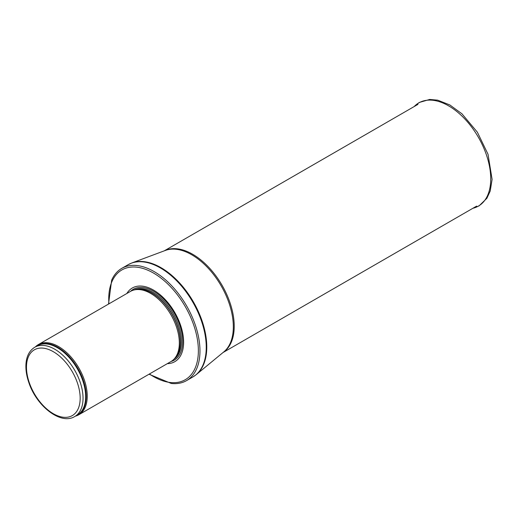 <?xml version="1.0" encoding="UTF-8"?>
<svg xmlns="http://www.w3.org/2000/svg" width="518" height="518" viewBox="0 0 518 518"><rect width="100%" height="100%" fill="white"/><g stroke="black" fill="none" stroke-linecap="round" stroke-linejoin="round"><path stroke-width="0.78" d="M75.408 416.135A40.501 23.381 -120 0 0 78.853 414.73A40.501 23.381 -120 0 0 85.062 382.278A40.501 23.381 -120 0 0 58.605 346.587A40.501 23.381 -120 0 0 38.351 344.587A40.501 23.381 -120 0 0 35.412 346.866M78.853 414.73L170.94 361.564A40.501 23.381 -120 0 0 174.411 358.715A40.501 23.381 -120 0 0 175.984 325.589A40.501 23.381 -120 0 0 150.693 293.421A40.501 23.381 -120 0 0 134.648 289.84A40.501 23.381 -120 0 0 130.439 291.42L38.351 344.587M167.32 363.655A42.528 24.553 -120 0 0 182.776 333.534A42.528 24.553 -120 0 0 153.555 290.119A42.528 24.553 -120 0 0 126.826 293.505M149.022 374.223L171.29 383.462A64.802 37.413 -120 0 0 186.545 380.613A64.802 37.413 -120 0 0 196.477 328.69A64.802 37.413 -120 0 0 154.144 271.587A64.802 37.413 -120 0 0 121.749 268.376A64.802 37.413 -120 0 0 111.655 280.173L108.521 304.072M54.753 349.223A39.996 23.09 -120 0 0 34.758 347.241C29.15 350.751 26.198 356.76 25.9 365.261C25.758 370.72 26.742 376.508 28.853 382.608C36.532 406.144 60.839 425.278 74.754 416.517A39.996 23.09 -120 0 0 80.886 384.466A39.996 23.09 -120 0 0 54.753 349.223M53.322 351.703A37.969 21.924 60 0 1 76.573 411.629A37.969 21.924 60 0 1 30.07 384.783A37.969 21.924 60 0 1 53.322 351.703M74.754 416.517L77.363 415.009A39.996 23.09 -120 0 0 83.495 382.957A39.996 23.09 -120 0 0 57.368 347.72A39.996 23.09 -120 0 0 37.374 345.739L34.758 347.241M76.288 415.63A40.113 23.161 -120 0 0 84.466 384.11A40.113 23.161 -120 0 0 57.854 347.332A40.113 23.161 -120 0 0 36.299 346.354M174.411 358.715L175.395 357.608A40.022 23.109 -120 0 0 176.949 324.87A40.022 23.109 -120 0 0 151.955 293.084A40.022 23.109 -120 0 0 136.098 289.543L134.648 289.84M174.909 358.152A39.996 23.09 -120 0 0 177.331 325.479A39.996 23.09 -120 0 0 152.104 293.02A39.996 23.09 -120 0 0 135.386 289.685M173.97 359.188A39.996 23.09 -120 0 0 179.04 326.89A39.996 23.09 -120 0 0 153.147 292.417A39.996 23.09 -120 0 0 134.013 289.983M171.05 361.499A40.916 23.621 -120 0 0 181.171 330.044A40.916 23.621 -120 0 0 153.716 291.336A40.916 23.621 -120 0 0 130.555 291.356M149.43 373.99A63.384 36.597 -120 0 0 198.323 353.069A63.384 36.597 -120 0 0 153.555 273.09A63.384 36.597 -120 0 0 108.929 303.839M186.545 380.613L192.826 376.994A64.802 37.413 -120 0 0 202.758 325.064A64.802 37.413 -120 0 0 160.425 267.961A64.802 37.413 -120 0 0 128.024 264.756L121.749 268.376M131.902 262.93L165.3 250.459A58.819 33.961 -120 0 1 191.738 254.772A58.819 33.961 -120 0 1 229.344 304.014A58.819 33.961 -120 0 1 223.841 351.858L196.348 374.546A64.744 37.38 -120 0 0 202.402 321.879A64.744 37.38 -120 0 0 161.001 267.676A64.744 37.38 -120 0 0 131.902 262.93L128.024 264.756M223.219 352.376A58.722 33.903 -120 0 0 230.737 304.966A58.722 33.903 -120 0 0 192.702 254.286A58.722 33.903 -120 0 0 164.543 250.744M472.895 208.281A59.589 34.402 -120 0 0 478.386 137.296A59.589 34.402 -120 0 0 414.167 106.566M196.348 374.546L192.826 376.994M222.999 352.557L476.67 206.099M164.271 250.841L417.942 104.383M472.85 208.307L479.053 205.892L486.862 198.316L490.216 191.051L492.1 179.409L488.014 154.241L477.356 132.174L461.965 113.818L449.87 104.966L437.645 100.155L429.668 99.456L419.224 102.48L414.128 106.591"/></g></svg>
